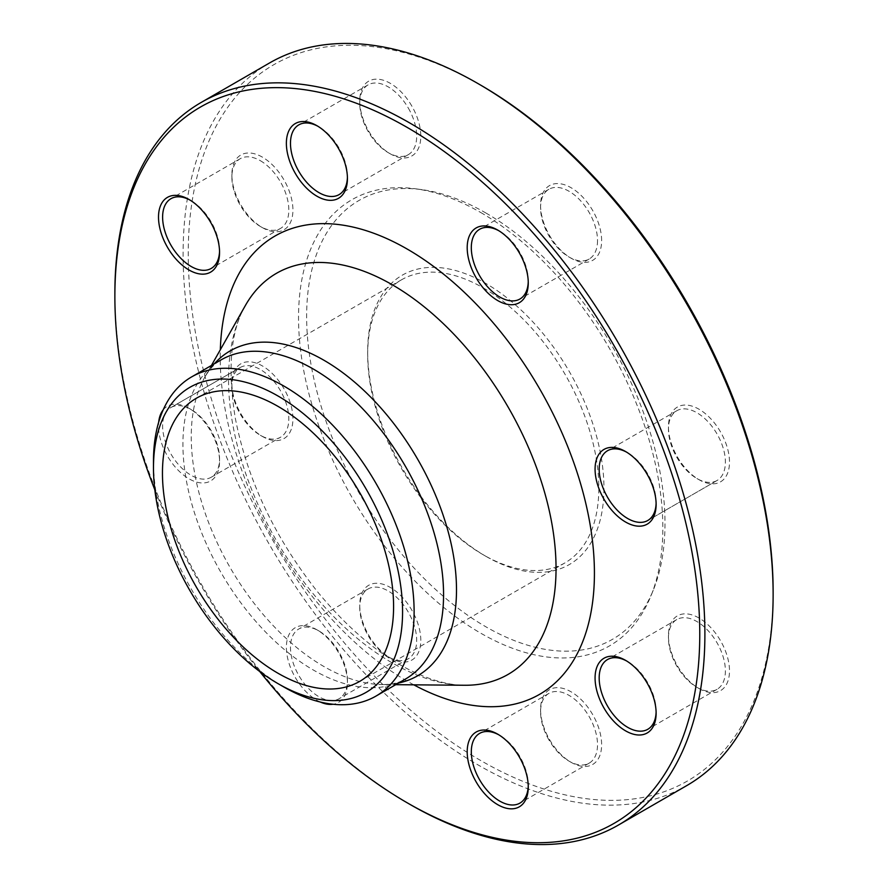 <?xml version="1.0" encoding="UTF-8"?>
<svg xmlns="http://www.w3.org/2000/svg" width="888" height="888" viewBox="0 0 888 888"><rect width="100%" height="100%" fill="white"/><g stroke="black" fill="none" stroke-linecap="round" stroke-linejoin="round"><path stroke-width="0.67" stroke-dasharray="4.44 3.33" d="M409.879 804.35A417.216 240.881 60 0 1 114.874 293.373M269.519 62.981A417.216 240.881 -120 0 0 205.561 397.302A417.216 240.881 -120 0 0 478.121 764.957A417.216 240.881 -120 0 0 686.724 785.614M483.25 287.89A163.436 94.361 60 0 1 590.02 431.912A163.436 94.361 60 0 1 564.968 562.881A163.436 94.361 60 0 1 483.25 554.789L483.25 554.789A163.436 94.361 60 0 1 367.676 354.612A163.436 94.361 60 0 1 401.531 279.798A163.436 94.361 60 0 1 483.25 287.89M485.814 556.265A167.066 96.459 -120 0 0 603.951 488.067A167.066 96.459 -120 0 0 485.814 283.45A167.066 96.459 -120 0 0 367.676 351.659A167.066 96.459 -120 0 0 485.814 556.265L483.25 554.789L485.814 556.265M485.814 212.954A253.413 146.309 60 0 1 653.202 590.331A253.413 146.309 60 0 1 359.107 493.007A253.413 146.309 60 0 1 421.878 189.655A253.413 146.309 60 0 1 485.814 212.954M480.686 212.487A257.598 148.729 60 0 1 650.849 596.114A257.598 148.729 60 0 1 351.881 497.18A257.598 148.729 60 0 1 415.695 188.811A257.598 148.729 60 0 1 480.686 212.487M720.557 481.829A43.168 24.931 -120 0 0 710.644 418.614A43.168 24.931 -120 0 0 668.442 426.817A43.168 24.931 -120 0 0 698.967 479.687A43.168 24.931 -120 0 0 720.557 481.829M601.631 240.593A43.168 24.931 -120 0 0 571.095 187.723A43.168 24.931 -120 0 0 540.57 205.35A43.168 24.931 -120 0 0 571.095 258.219A43.168 24.931 -120 0 0 601.631 240.593M411.854 106.105A43.168 24.931 -120 0 0 378.588 79.254A43.168 24.931 -120 0 0 359.74 100.943A43.168 24.931 -120 0 0 390.265 153.824A43.168 24.931 -120 0 0 418.47 148.34A43.168 24.931 -120 0 0 411.854 106.105M262.404 157.143A43.168 24.931 -120 0 0 231.879 174.769A43.168 24.931 -120 0 0 262.404 227.639A43.168 24.931 -120 0 0 292.929 210.023A43.168 24.931 -120 0 0 262.404 157.143M240.815 363.814A43.168 24.931 -120 0 0 231.879 383.572A43.168 24.931 -120 0 0 262.404 436.452A43.168 24.931 -120 0 0 290.609 403.996A43.168 24.931 -120 0 0 240.815 363.814M359.74 605.05A43.168 24.931 -120 0 0 390.265 657.919A43.168 24.931 -120 0 0 420.801 640.292A43.168 24.931 -120 0 0 390.265 587.423A43.168 24.931 -120 0 0 359.74 605.05L359.74 607.414A40.271 23.255 60 0 1 368.087 588.977A40.271 23.255 60 0 1 408.347 612.232A40.271 23.255 60 0 1 408.347 658.73A40.271 23.255 60 0 1 388.211 656.731A40.271 23.255 60 0 1 359.74 607.414M549.517 739.538A43.168 24.931 -120 0 0 571.095 762.326A43.168 24.931 -120 0 0 601.631 744.699A43.168 24.931 -120 0 0 571.095 691.819A43.168 24.931 -120 0 0 540.57 709.445A43.168 24.931 -120 0 0 549.517 739.538M698.967 688.5A43.168 24.931 -120 0 0 729.492 670.873A43.168 24.931 -120 0 0 698.967 617.993A43.168 24.931 -120 0 0 668.442 635.619A43.168 24.931 -120 0 0 698.967 688.5L696.914 687.312A40.271 23.255 60 0 1 668.442 637.995A40.271 23.255 60 0 1 676.778 619.558A40.271 23.255 60 0 1 717.049 642.812A40.271 23.255 60 0 1 717.049 689.31A40.271 23.255 60 0 1 696.914 687.312L698.967 688.5M773.126 591.663A413.586 238.783 60 0 1 480.686 760.505A413.586 238.783 60 0 1 188.234 253.979A413.586 238.783 60 0 1 480.686 85.137M163.17 409.901A43.168 24.931 60 0 1 189.033 408.314A43.168 24.931 60 0 1 219.558 461.183A43.168 24.931 60 0 1 210.623 480.952A43.168 24.931 60 0 1 175.791 467.676A43.168 24.931 60 0 1 158.697 422.1M320.302 702.031A43.168 24.931 60 0 1 286.424 649.405A43.168 24.931 60 0 1 316.905 629.781A43.168 24.931 60 0 1 347.43 682.65A43.168 24.931 60 0 1 333.133 704.251M154.823 489.788A413.586 238.783 -120 0 0 259.751 671.539M283.794 686.968A184.293 106.405 60 0 1 153.48 461.249M656.11 712.021A40.271 23.255 -120 0 0 656.121 710.866A40.271 23.255 -120 0 0 627.65 661.538A40.271 23.255 -120 0 0 626.639 660.983M627.65 661.538L625.596 660.361L627.65 661.538M548.917 739.882A40.271 23.255 60 0 1 540.57 711.821A40.271 23.255 60 0 1 548.917 693.384A40.271 23.255 60 0 1 589.177 716.627A40.271 23.255 60 0 1 589.177 763.136A40.271 23.255 60 0 1 569.042 761.138A40.271 23.255 60 0 1 548.917 739.882M528.238 785.836A40.271 23.255 -120 0 0 528.26 784.681A40.271 23.255 -120 0 0 519.913 756.62A40.271 23.255 -120 0 0 499.789 735.364A40.271 23.255 -120 0 0 498.779 734.809M347.43 680.286A40.271 23.255 -120 0 0 318.959 630.968A40.271 23.255 -120 0 0 298.823 628.97A40.271 23.255 -120 0 0 290.476 647.408A40.271 23.255 -120 0 0 308.058 687.934A40.271 23.255 -120 0 0 339.083 698.723A40.271 23.255 -120 0 0 347.43 680.286L347.43 682.65M240.215 367.51L240.215 367.51A40.271 23.255 60 0 1 280.486 390.764A40.271 23.255 60 0 1 280.486 437.262A40.271 23.255 60 0 1 260.351 435.264A40.271 23.255 60 0 1 231.879 385.947A40.271 23.255 60 0 1 240.215 367.51L170.951 407.503A40.271 23.255 -120 0 0 170.951 454.001A40.271 23.255 -120 0 0 211.222 477.245A40.271 23.255 -120 0 0 219.558 458.819A40.271 23.255 -120 0 0 191.087 409.49A40.271 23.255 -120 0 0 170.951 407.503L240.215 367.51M211.222 477.245L280.486 437.262M260.351 160.695A40.271 23.255 60 0 1 286.658 196.181A40.271 23.255 60 0 1 280.486 228.449A40.271 23.255 60 0 1 260.351 226.462A40.271 23.255 60 0 1 231.879 177.134A40.271 23.255 60 0 1 240.215 158.708A40.271 23.255 60 0 1 260.351 160.695M219.547 251.16A40.271 23.255 -120 0 0 219.558 250.005A40.271 23.255 -120 0 0 191.087 200.688L191.087 200.688A40.271 23.255 -120 0 0 190.076 200.122M408.347 108.125A40.271 23.255 60 0 1 408.347 154.623A40.271 23.255 60 0 1 388.211 152.636A40.271 23.255 60 0 1 359.74 103.319A40.271 23.255 60 0 1 368.087 84.882A40.271 23.255 60 0 1 408.347 108.125M347.408 177.334A40.271 23.255 -120 0 0 347.43 176.179A40.271 23.255 -120 0 0 339.083 148.118A40.271 23.255 -120 0 0 318.959 126.862A40.271 23.255 -120 0 0 317.948 126.296M597.524 240.593A40.271 23.255 60 0 1 589.177 259.03A40.271 23.255 60 0 1 569.042 257.032A40.271 23.255 60 0 1 540.57 207.714A40.271 23.255 60 0 1 548.917 189.277A40.271 23.255 60 0 1 579.942 200.066A40.271 23.255 60 0 1 597.524 240.593M528.238 281.74A40.271 23.255 -120 0 0 528.26 280.586A40.271 23.255 -120 0 0 499.789 231.269A40.271 23.255 -120 0 0 498.779 230.702M717.049 480.497L717.049 480.497A40.271 23.255 60 0 1 696.914 478.51A40.271 23.255 60 0 1 668.442 429.182A40.271 23.255 60 0 1 676.778 410.756A40.271 23.255 60 0 1 717.049 433.999A40.271 23.255 60 0 1 717.049 480.497L647.785 520.49L717.049 480.497M656.11 503.207A40.271 23.255 -120 0 0 656.121 502.053A40.271 23.255 -120 0 0 627.65 452.736A40.271 23.255 -120 0 0 626.639 452.17M413.775 684.826A264.602 152.769 60 0 1 220.324 349.761M398.623 683.005A187.557 108.292 60 0 1 382.484 684.57A187.557 108.292 60 0 1 230.092 567.499A187.557 108.292 60 0 1 204.906 376.989A187.557 108.292 60 0 1 214.319 363.791M245.399 305.472A231.59 133.711 -120 0 0 276.49 540.703A231.59 133.711 -120 0 0 464.657 685.259C451.193 685.292 435.675 681.529 418.115 673.97C383.705 658.652 350.172 631.246 317.516 591.752C274.525 537.462 247.064 479.287 235.12 417.216C227.35 367.776 230.78 330.536 245.399 305.472M211.433 365.468L204.906 376.989C209.668 368.864 215.063 363.17 221.101 359.884A184.293 106.405 -120 0 0 221.101 572.693A184.293 106.405 -120 0 0 405.394 679.098C399.533 682.683 391.897 684.504 382.484 684.57L395.726 684.681M359.74 681.362L564.968 562.881M196.304 398.279L401.531 279.798M421.878 189.655L415.695 188.811M653.202 590.331L650.849 596.114M367.676 354.612L367.676 351.659M676.778 619.558L607.514 659.551M717.049 689.31L647.785 729.292M668.442 637.995L668.442 635.619M656.121 710.866L656.121 713.231M569.042 761.138L571.095 762.326M540.57 711.821L540.57 709.445M548.917 693.384L479.653 733.377M589.177 763.136L519.913 803.118M499.789 735.364L497.735 734.176M528.26 784.681L528.26 787.057M388.211 656.731L390.265 657.919M368.087 588.977L298.823 628.97M408.347 658.73L339.083 698.723M318.959 630.968L316.905 629.781M260.351 435.264L262.404 436.452M231.879 385.947L231.879 383.572M191.087 409.49L189.033 408.314M219.558 458.819L219.558 461.183M260.351 226.462L262.404 227.639M231.879 177.134L231.879 174.769M240.215 158.708L170.951 198.69M280.486 228.449L211.222 268.442M191.087 200.688L189.033 199.5M219.558 250.005L219.558 252.381M388.211 152.636L390.265 153.824M359.74 103.319L359.74 100.943M368.087 84.882L298.823 124.864M408.347 154.623L339.083 194.616M318.959 126.862L316.905 125.674M347.43 176.179L347.43 178.555M569.042 257.032L571.095 258.219M540.57 207.714L540.57 205.35M548.917 189.277L479.653 229.271M589.177 259.03L519.913 299.023M499.789 231.269L497.735 230.081M528.26 280.586L528.26 282.95M696.914 478.51L698.967 479.687M668.442 429.182L668.442 426.817M676.778 410.756L607.514 450.738M627.65 452.736L625.596 451.548M656.121 502.053L656.121 504.428"/><path stroke-width="1.33" d="M114.874 296.337L114.874 293.373A417.216 240.881 60 0 1 201.276 102.386A417.216 240.881 60 0 1 409.879 123.044A417.216 240.881 60 0 1 682.439 490.698A417.216 240.881 60 0 1 618.481 825.019A417.216 240.881 60 0 1 409.879 804.35L407.315 802.863A413.586 238.783 -120 0 0 699.766 634.021A413.586 238.783 -120 0 0 407.315 127.495A413.586 238.783 -120 0 0 114.874 296.337A413.586 238.783 -120 0 0 154.823 489.788M618.481 825.019L686.724 785.614A417.216 240.881 -120 0 0 773.126 594.627A417.216 240.881 -120 0 0 478.121 83.65A417.216 240.881 -120 0 0 269.519 62.981L201.276 102.386M478.121 83.65L480.686 85.137A413.586 238.783 60 0 1 773.126 591.663L773.126 594.627M278.022 406.382A163.436 94.361 60 0 1 384.793 550.405A163.436 94.361 60 0 1 359.74 681.362A163.436 94.361 60 0 1 196.304 587.001A163.436 94.361 60 0 1 196.304 398.279A163.436 94.361 60 0 1 278.022 406.382M604.007 449.417A43.168 24.931 60 0 1 625.596 451.548A43.168 24.931 60 0 1 656.121 504.428A43.168 24.931 60 0 1 613.919 512.62A43.168 24.931 60 0 1 604.007 449.417M467.199 247.708A43.168 24.931 60 0 1 497.735 230.081A43.168 24.931 60 0 1 528.26 282.95A43.168 24.931 60 0 1 497.735 300.577A43.168 24.931 60 0 1 467.199 247.708M295.316 173.393A43.168 24.931 60 0 1 288.7 131.158A43.168 24.931 60 0 1 316.905 125.674A43.168 24.931 60 0 1 347.43 178.555A43.168 24.931 60 0 1 328.582 200.244A43.168 24.931 60 0 1 295.316 173.393M189.033 270.008A43.168 24.931 60 0 1 158.508 217.127A43.168 24.931 60 0 1 189.033 199.5A43.168 24.931 60 0 1 219.558 252.381A43.168 24.931 60 0 1 189.033 270.008M158.697 422.1A43.168 24.931 60 0 1 163.17 409.901M333.133 704.251A43.168 24.931 60 0 1 320.302 702.031M519.314 756.965A43.168 24.931 60 0 1 528.26 787.057A43.168 24.931 60 0 1 497.735 804.683A43.168 24.931 60 0 1 467.199 751.803A43.168 24.931 60 0 1 497.735 734.176A43.168 24.931 60 0 1 519.314 756.965M625.596 660.361L625.596 660.361A43.168 24.931 60 0 1 656.121 713.231A43.168 24.931 60 0 1 625.596 730.857A43.168 24.931 60 0 1 595.071 677.977A43.168 24.931 60 0 1 625.596 660.361M259.751 671.539A413.586 238.783 -120 0 0 407.315 802.863M153.48 467.921L153.48 461.249A184.293 106.405 60 0 1 191.653 376.889A184.293 106.405 60 0 1 283.794 386.014A184.293 106.405 60 0 1 404.195 548.418A184.293 106.405 60 0 1 375.946 696.103A184.293 106.405 60 0 1 283.794 686.968L278.022 683.638A176.135 101.687 -120 0 0 402.575 611.732A176.135 101.687 -120 0 0 278.022 396.015A176.135 101.687 -120 0 0 153.48 467.921A176.135 101.687 -120 0 0 278.022 683.638M626.639 660.983A40.271 23.255 -120 0 0 607.514 659.551A40.271 23.255 -120 0 0 601.343 691.819A40.271 23.255 -120 0 0 627.65 727.305A40.271 23.255 -120 0 0 647.785 729.292A40.271 23.255 -120 0 0 656.11 712.021M498.779 734.809A40.271 23.255 -120 0 0 479.653 733.377A40.271 23.255 -120 0 0 479.653 779.875A40.271 23.255 -120 0 0 519.913 803.118A40.271 23.255 -120 0 0 528.238 785.836M190.076 200.122A40.271 23.255 -120 0 0 170.951 198.69A40.271 23.255 -120 0 0 164.78 230.958A40.271 23.255 -120 0 0 191.087 266.444A40.271 23.255 -120 0 0 211.222 268.442A40.271 23.255 -120 0 0 219.547 251.16M317.948 126.296A40.271 23.255 -120 0 0 298.823 124.864A40.271 23.255 -120 0 0 298.823 171.373A40.271 23.255 -120 0 0 339.083 194.616A40.271 23.255 -120 0 0 347.408 177.334M498.779 230.702A40.271 23.255 -120 0 0 479.653 229.271A40.271 23.255 -120 0 0 471.306 247.708A40.271 23.255 -120 0 0 488.888 288.234A40.271 23.255 -120 0 0 519.913 299.023A40.271 23.255 -120 0 0 528.238 281.74M626.639 452.17A40.271 23.255 -120 0 0 607.514 450.738A40.271 23.255 -120 0 0 607.514 497.236A40.271 23.255 -120 0 0 647.785 520.49L647.785 520.49A40.271 23.255 -120 0 0 656.11 503.207M220.324 349.761A264.602 152.769 60 0 1 407.315 249.128A264.602 152.769 60 0 1 594.394 569.463A264.602 152.769 60 0 1 413.775 684.826M214.319 363.791A187.557 108.292 60 0 1 323.876 360.217A187.557 108.292 60 0 1 450.605 541.358A187.557 108.292 60 0 1 398.623 683.005M395.726 684.681L464.657 685.259A231.59 133.711 -120 0 0 551.77 523.032A231.59 133.711 -120 0 0 392.285 284.771A231.59 133.711 -120 0 0 245.399 305.472L211.433 365.468M375.946 696.103L405.394 679.098A184.293 106.405 -120 0 0 433.644 531.413A184.293 106.405 -120 0 0 313.253 369.008A184.293 106.405 -120 0 0 221.101 359.884L191.653 376.889"/></g></svg>
